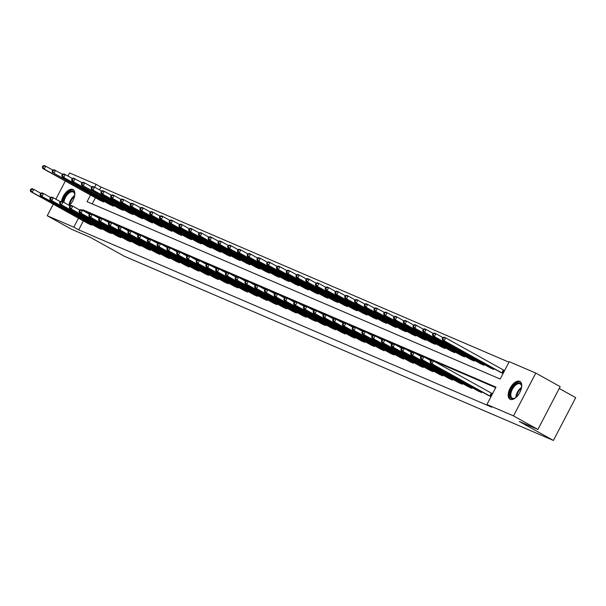 <?xml version="1.0" encoding="UTF-8"?>
<svg xmlns="http://www.w3.org/2000/svg" width="606" height="606" viewBox="0 0 606 606"><rect width="100%" height="100%" fill="white"/><g stroke="black" fill="none" stroke-linecap="round" stroke-linejoin="round"><path stroke-width="0.91" d="M510.26 399.362A10.188 5.287 119.1 0 1 510.01 399.233A10.188 5.287 119.1 0 1 510.214 387.999A10.188 5.287 119.1 0 1 519.66 381.31A10.188 5.287 119.1 0 1 519.91 381.432A10.188 5.287 119.1 0 1 519.713 392.665A10.188 5.287 119.1 0 1 510.26 399.362M61.494 201.283A10.188 5.287 119.1 0 1 66.175 192.2A10.188 5.287 119.1 0 1 72.781 189.466A10.188 5.287 119.1 0 1 73.031 189.595A10.188 5.287 119.1 0 1 74.515 196.465A10.188 5.287 119.1 0 1 69.319 205.449M559.232 388.484L575.7 397.642L553.414 440.456L124.412 256.293L90.271 237.302L71.637 229.31L47.245 215.744L53.275 204.161M67.91 176.058L69.538 172.93L96.104 184.33L94.619 187.201M508.964 362.183L100.982 187.049L96.104 184.33M90.536 195.041L87.075 201.692L500.192 379.038L509.222 361.676L535.795 373.084L513.509 415.898L486.936 404.497L495.973 387.136L82.855 209.79L82.567 210.343M513.509 415.898L537.893 429.465L560.186 386.651L535.795 373.084M100.982 187.049L99.498 189.913M95.415 197.753L92.21 203.896M99.922 200.26L103.611 201.98L103.974 201.283M109.671 204.449L113.367 206.169L113.731 205.464M119.427 208.631L123.116 210.35L123.48 209.653M129.176 212.82L132.873 214.539L133.237 213.842M138.933 217.009L142.622 218.728L142.986 218.031M148.682 221.198L152.379 222.91L152.742 222.213M158.439 225.379L162.128 227.099L162.491 226.402M168.188 229.568L171.884 231.287L172.248 230.591M177.944 233.757L181.633 235.469L181.997 234.772M187.693 237.938L191.39 239.658L191.754 238.961M197.45 242.127L201.139 243.847L201.503 243.15M207.199 246.316L210.896 248.036L211.259 247.331M216.956 250.498L220.645 252.217L221.008 251.52M226.705 254.687L230.401 256.406L230.765 255.709M236.461 258.876L240.15 260.595L240.514 259.898M246.21 263.065L249.907 264.777L250.27 264.08M255.967 267.246L259.656 268.966L260.019 268.269M265.716 271.435L269.412 273.154L269.776 272.458M275.472 275.624L279.161 277.336L279.525 276.639M285.221 279.805L288.918 281.525L289.282 280.828M294.978 283.994L298.667 285.714L299.031 285.017M304.727 288.183L308.424 289.903L308.787 289.198M314.484 292.372L318.173 294.084L318.536 293.387M324.233 296.554L327.929 298.273L328.293 297.576M333.989 300.743L337.678 302.462L338.042 301.765M343.738 304.932L347.435 306.644L347.799 305.947M353.495 309.113L357.184 310.833L357.548 310.136M363.244 313.302L366.941 315.022L367.304 314.325M373.001 317.491L376.69 319.21L377.053 318.506M382.75 321.672L386.446 323.392L386.81 322.695M392.506 325.861L396.195 327.581L396.559 326.884M402.255 330.05L405.952 331.77L406.315 331.065M412.012 334.239L415.701 335.951L416.064 335.254M421.761 338.421L425.457 340.14L425.821 339.443M431.517 342.61L435.206 344.329L435.57 343.632M441.266 346.799L444.963 348.511L445.327 347.814M451.023 350.98L454.712 352.7L455.076 352.003M460.772 355.169L464.469 356.889L464.832 356.192M470.529 359.358L474.218 361.078L474.581 360.373M480.278 363.539L483.974 365.259L484.338 364.562M490.034 367.728L493.723 369.448L494.087 368.751M499.783 371.917L503.086 373.47M504.593 370.577L503.972 370.304M83.363 220.895L78.697 229.863L491.814 407.209L486.936 404.497M495.708 387.643L87.734 212.501L87.446 213.054M87.87 223.402L91.567 225.121L91.93 224.425M97.627 227.591L101.316 229.31L101.679 228.613M107.376 231.78L111.072 233.499L111.436 232.795M117.132 235.961L120.821 237.681L121.185 236.984M126.881 240.15L130.578 241.87L130.941 241.173M136.638 244.339L140.327 246.059L140.69 245.362M146.387 248.528L150.083 250.24L150.447 249.543M156.143 252.71L159.832 254.429L160.196 253.732M165.892 256.899L169.589 258.618L169.953 257.921M175.649 261.088L179.338 262.799L179.702 262.103M185.398 265.269L189.095 266.988L189.458 266.292M195.155 269.458L198.844 271.177L199.207 270.481M204.904 273.647L208.6 275.366L208.964 274.662M214.66 277.828L218.349 279.548L218.713 278.851M224.409 282.017L228.106 283.737L228.47 283.04M234.166 286.206L237.855 287.926L238.219 287.229M243.915 290.395L247.612 292.107L247.975 291.41M253.672 294.577L257.361 296.296L257.724 295.599M263.421 298.766L267.117 300.485L267.481 299.788M273.177 302.955L276.866 304.666L277.23 303.97M282.926 307.136L286.623 308.855L286.986 308.159M292.683 311.325L296.372 313.044L296.735 312.348M302.432 315.514L306.128 317.233L306.492 316.529M312.188 319.703L315.877 321.415L316.241 320.718M321.938 323.884L325.634 325.604L325.998 324.907M331.694 328.073L335.383 329.793L335.747 329.096M341.443 332.262L345.14 333.974L345.503 333.277M351.2 336.444L354.889 338.163L355.252 337.466M360.949 340.633L364.645 342.352L365.009 341.655M370.705 344.822L374.394 346.541L374.758 345.837M380.454 349.003L384.151 350.722L384.515 350.026M390.211 353.192L393.9 354.911L394.264 354.215M399.96 357.381L403.657 359.1L404.02 358.396M409.717 361.57L413.406 363.282L413.769 362.585M419.466 365.751L423.162 367.471L423.526 366.774M429.222 369.94L432.911 371.66L433.275 370.963M438.971 374.129L442.668 375.841L443.031 375.144M448.728 378.311L452.417 380.03L452.78 379.333M458.477 382.5L462.173 384.219L462.537 383.522M468.233 386.689L471.922 388.408L472.286 387.704M477.982 390.87L481.679 392.59L482.043 391.893M487.739 395.059L491.042 396.612M492.549 393.718L491.928 393.453M55.858 199.2L65.327 181.02M537.893 429.465L519.266 421.465L553.414 440.456M78.697 229.863L73.818 227.152L47.245 215.744M78.485 218.183L73.818 227.152M87.734 212.501L82.855 209.79M30.906 189.049L30.3 190.208L30.929 190.473L31.527 189.322L30.906 189.049L32.156 188.686L33.716 189.36L32.209 192.254L90.552 224.69M30.929 190.473L32.209 192.254L30.648 191.579L88.824 223.947M31.527 189.322L33.716 189.36L40.678 193.231M30.3 190.208L30.648 191.579M42.95 165.908L42.344 167.067L42.973 167.332L43.579 166.173L42.95 165.908L44.2 165.544L45.768 166.218L44.261 169.104L42.693 168.438L100.876 200.806M62.479 174.27L53.957 169.733L52.707 170.097L52.101 171.248L52.73 171.521L53.328 170.362L45.768 166.218L43.579 166.173M102.603 201.54L44.261 169.104L42.973 167.332M42.693 168.438L42.344 167.067M63.069 201.972A8.817 4.575 119.1 0 1 63.175 201.268A8.817 4.575 119.1 0 1 69.289 191.769A8.817 4.575 119.1 0 1 74.697 194.155A8.817 4.575 119.1 0 1 74.682 195.624M74.72 194.481A8.166 4.234 -60.9 0 0 73.318 192.064A8.166 4.234 -60.9 0 0 67.986 193.988A8.166 4.234 -60.9 0 0 64.084 201.366A8.166 4.234 -60.9 0 0 63.948 202.457M73.561 189.973A10.12 5.249 -60.9 0 0 67.024 192.625A10.12 5.249 -60.9 0 0 62.335 201.609A10.12 5.249 -60.9 0 0 62.327 201.639M516.009 397.453A8.817 4.575 119.1 0 1 514.767 398.24A8.817 4.575 119.1 0 1 511.676 398.581A8.817 4.575 119.1 0 1 511.525 388.954A8.817 4.575 119.1 0 1 519.804 382.954A8.817 4.575 119.1 0 1 521.577 385.992A8.817 4.575 119.1 0 1 521.561 387.461M521.592 386.317A8.166 4.234 -60.9 0 0 520.198 383.909A8.166 4.234 -60.9 0 0 519.993 383.803A8.166 4.234 -60.9 0 0 512.426 389.166A8.166 4.234 -60.9 0 0 512.259 398.172A8.166 4.234 -60.9 0 0 512.464 398.271A8.166 4.234 -60.9 0 0 515.055 398.089M520.44 381.81A10.12 5.249 -60.9 0 0 520.41 381.795A10.12 5.249 -60.9 0 0 511.138 388.241A10.12 5.249 -60.9 0 0 510.616 399.483M40.655 193.238L40.049 194.397L40.678 194.662L41.284 193.503L40.655 193.238L41.905 192.875L43.473 193.549L41.965 196.435L100.308 228.871M40.678 194.662L41.965 196.435L40.397 195.768L98.581 228.136M41.284 193.503L43.473 193.549L50.434 197.42M40.049 194.397L40.397 195.768M50.412 197.427L49.806 198.579L50.434 198.851L51.033 197.692L50.412 197.427L51.661 197.064L53.222 197.73L51.715 200.624L110.057 233.06M50.434 198.851L51.715 200.624L50.154 199.957L108.33 232.318M51.033 197.692L53.222 197.73L60.183 201.601M49.806 198.579L50.154 199.957M112.352 205.729L54.01 173.293L110.625 204.987M53.328 170.362L55.517 170.4L54.01 173.293L52.73 171.521M52.449 172.627L52.101 171.248M62.456 174.278L61.85 175.437L62.479 175.71L63.085 174.551L62.456 174.278L63.706 173.914L65.274 174.589L63.766 177.482L62.198 176.808L120.382 209.176M81.984 182.648L73.462 178.103L72.212 178.467L71.606 179.626L72.235 179.891L72.834 178.74L65.274 174.589L63.085 174.551M122.109 209.918L63.766 177.482L62.479 175.71M62.198 176.808L61.85 175.437M60.161 201.609L59.555 202.768L60.183 203.04L60.789 201.881L60.161 201.609L61.411 201.245L62.979 201.919L61.471 204.813L119.814 237.249M60.183 203.04L61.471 204.813L59.903 204.139L118.087 236.507M60.789 201.881L62.979 201.919L69.94 205.79M59.555 202.768L59.903 204.139M69.917 205.798L69.311 206.957L69.94 207.222L70.538 206.07L69.917 205.798L71.167 205.434L72.728 206.108L71.22 209.002L129.563 241.438M69.94 207.222L71.22 209.002L69.66 208.328L127.836 240.696M70.538 206.07L72.728 206.108L79.689 209.979M69.311 206.957L69.66 208.328M79.666 209.987L79.06 211.146L79.689 211.411L80.295 210.252L79.666 209.987L80.916 209.623L82.484 210.29L80.977 213.183L139.319 245.619M79.689 211.411L80.977 213.183L79.409 212.517L137.592 244.877M80.295 210.252L82.484 210.29L89.446 214.168M79.06 211.146L79.409 212.517M131.858 214.107L71.955 180.997L130.131 213.365M72.834 178.74L75.023 178.778L73.515 181.671L72.235 179.891M71.955 180.997L71.606 179.626M81.962 182.656L81.355 183.815L81.984 184.08L82.59 182.921L81.962 182.656L83.211 182.292L84.772 182.959L83.272 185.853L81.704 185.186L139.888 217.546M91.741 186.837L84.772 182.959L82.59 182.921M141.615 218.289L83.272 185.853L81.984 184.08M81.704 185.186L81.355 183.815M91.711 186.837L91.112 187.996L91.741 188.269L92.339 187.11L91.711 186.837L92.968 186.474L94.528 187.148L93.021 190.042L91.461 189.367L149.637 221.735M101.49 191.019L94.528 187.148L92.339 187.11M151.364 222.478L93.021 190.042L91.741 188.269M91.461 189.367L91.112 187.996M89.415 214.168L88.817 215.327L89.446 215.6L90.044 214.441L89.415 214.168L90.673 213.804L92.233 214.479L90.726 217.372L149.068 249.808M89.446 215.6L90.726 217.372L89.165 216.698L147.341 249.066M90.044 214.441L92.233 214.479L99.195 218.349M88.817 215.327L89.165 216.698M101.467 191.026L100.861 192.185L101.49 192.45L102.096 191.299L101.467 191.026L102.717 190.663L104.277 191.337L102.778 194.231L101.21 193.556L159.393 225.924M111.246 195.208L104.277 191.337L102.096 191.299M161.12 226.667L102.778 194.231L101.49 192.45M101.21 193.556L100.861 192.185M99.172 218.357L98.566 219.516L99.195 219.781L99.801 218.63L99.172 218.357L100.422 217.993L101.982 218.668L100.482 221.561L158.825 253.997M99.195 219.781L100.482 221.561L98.914 220.887L157.098 253.255M99.801 218.63L101.982 218.668L108.951 222.538M98.566 219.516L98.914 220.887M111.216 195.215L110.618 196.374L111.239 196.639L111.845 195.48L111.216 195.215L112.474 194.852L114.034 195.518L112.527 198.412L110.966 197.745L169.142 230.113M120.995 199.397L114.034 195.518L111.845 195.48M170.869 230.848L112.527 198.412L111.239 196.639M110.966 197.745L110.618 196.374M108.921 222.546L108.322 223.705L108.944 223.97L109.55 222.811L108.921 222.546L110.178 222.182L111.739 222.849L110.231 225.743L168.574 258.179M108.944 223.97L110.231 225.743L108.671 225.076L166.847 257.444M109.55 222.811L111.739 222.849L118.7 226.727M108.322 223.705L108.671 225.076M120.973 199.404L120.367 200.556L120.995 200.828L121.601 199.669L120.973 199.404L122.223 199.041L123.783 199.707L122.283 202.601L120.715 201.927L178.899 234.295M130.752 203.578L123.783 199.707L121.601 199.669M180.626 235.037L122.283 202.601L120.995 200.828M120.715 201.927L120.367 200.556M118.678 226.735L118.072 227.886L118.7 228.159L119.306 227L118.678 226.735L119.927 226.371L121.488 227.038L119.988 229.932L178.331 262.368M118.7 228.159L119.988 229.932L118.42 229.257L176.604 261.625M119.306 227L121.488 227.038L128.457 230.909M118.072 227.886L118.42 229.257M130.722 203.586L130.123 204.745L130.744 205.01L131.35 203.858L130.722 203.586L131.979 203.222L133.54 203.896L132.032 206.79L130.472 206.116L188.648 238.484M140.501 207.767L133.54 203.896L131.35 203.858M190.375 239.226L132.032 206.79L130.744 205.01M130.472 206.116L130.123 204.745M128.427 230.916L127.828 232.075L128.449 232.348L129.055 231.189L128.427 230.916L129.684 230.553L131.244 231.227L129.737 234.121L188.08 266.557M128.449 232.348L129.737 234.121L128.177 233.446L186.353 265.814M129.055 231.189L131.244 231.227L138.206 235.098M127.828 232.075L128.177 233.446M140.478 207.775L139.872 208.934L140.501 209.199L141.107 208.04L140.478 207.775L141.728 207.411L143.289 208.085L141.789 210.971L140.221 210.305L198.404 242.673M150.258 211.956L143.289 208.085L141.107 208.04M200.131 243.415L141.789 210.971L140.501 209.199M140.221 210.305L139.872 208.934M138.183 235.105L137.577 236.264L138.206 236.529L138.812 235.37L138.183 235.105L139.433 234.742L140.993 235.416L139.494 238.302L197.836 270.746M138.206 236.529L139.494 238.302L137.926 237.635L196.109 270.003M138.812 235.37L140.993 235.416L147.962 239.287M137.577 236.264L137.926 237.635M150.227 211.964L149.629 213.115L150.25 213.388L150.856 212.229L150.227 211.964L151.485 211.6L153.045 212.267L151.538 215.16L149.977 214.494L208.153 246.854M160.007 216.137L153.045 212.267L150.856 212.229M209.881 247.596L151.538 215.16L150.25 213.388M149.977 214.494L149.629 213.115M147.932 239.294L147.334 240.446L147.955 240.718L148.561 239.559L147.932 239.294L149.19 238.931L150.75 239.597L149.243 242.491L207.585 274.927M147.955 240.718L149.243 242.491L147.682 241.824L205.858 274.185M148.561 239.559L150.75 239.597L157.711 243.468M147.334 240.446L147.682 241.824M159.984 216.145L159.378 217.304L160.007 217.577L160.605 216.418L159.984 216.145L161.234 215.781L162.794 216.456L161.294 219.349L159.726 218.675L217.91 251.043M169.763 220.326L162.794 216.456L160.605 216.418M219.637 251.785L161.294 219.349L160.007 217.577M159.726 218.675L159.378 217.304M157.689 243.476L157.083 244.635L157.711 244.907L158.317 243.748L157.689 243.476L158.939 243.112L160.499 243.786L158.999 246.68L217.342 279.116M157.711 244.907L158.999 246.68L157.431 246.006L215.615 278.374M158.317 243.748L160.499 243.786L167.468 247.657M157.083 244.635L157.431 246.006M169.733 220.334L169.135 221.493L169.756 221.758L170.362 220.607L169.733 220.334L170.99 219.97L172.551 220.645L171.043 223.538L169.483 222.864L227.659 255.232M179.512 224.515L172.551 220.645L170.362 220.607M229.386 255.974L171.043 223.538L169.756 221.758M169.483 222.864L169.135 221.493M167.438 247.665L166.839 248.824L167.461 249.089L168.067 247.937L167.438 247.665L168.695 247.301L170.256 247.975L168.748 250.869L227.091 283.305M167.461 249.089L168.748 250.869L167.188 250.195L225.364 282.563M168.067 247.937L170.256 247.975L177.217 251.846M166.839 248.824L167.188 250.195M179.49 224.523L178.884 225.682L179.512 225.947L180.111 224.788L179.49 224.523L180.739 224.159L182.3 224.826L180.8 227.72L179.232 227.053L237.416 259.413M189.269 228.704L182.3 224.826L180.111 224.788M239.143 260.156L180.8 227.72L179.512 225.947M179.232 227.053L178.884 225.682M177.194 251.854L176.588 253.013L177.217 253.278L177.816 252.119L177.194 251.854L178.444 251.49L180.005 252.157L178.505 255.05L236.848 287.486M177.217 253.278L178.505 255.05L176.937 254.384L235.12 286.744M177.816 252.119L180.005 252.157L186.974 256.035M176.588 253.013L176.937 254.384M189.239 228.712L188.64 229.863L189.261 230.136L189.867 228.977L189.239 228.712L190.496 228.341L192.057 229.015L190.549 231.909L188.989 231.234L247.165 263.602M199.018 232.886L192.057 229.015L189.867 228.977M248.892 264.345L190.549 231.909L189.261 230.136M188.989 231.234L188.64 229.863M186.943 256.043L186.345 257.194L186.966 257.467L187.572 256.308L186.943 256.043L188.201 255.671L189.761 256.346L188.254 259.239L246.597 291.675M186.966 257.467L188.254 259.239L186.693 258.565L244.869 290.933M187.572 256.308L189.761 256.346L196.723 260.216M186.345 257.194L186.693 258.565M198.995 232.893L198.389 234.052L199.018 234.317L199.616 233.166L198.995 232.893L200.245 232.53L201.806 233.204L200.306 236.098L198.738 235.423L256.921 267.791M208.775 237.075L201.806 233.204L199.616 233.166M258.648 268.534L200.306 236.098L199.018 234.317M198.738 235.423L198.389 234.052M196.7 260.224L196.094 261.383L196.723 261.648L197.321 260.497L196.7 260.224L197.95 259.86L199.51 260.535L198.01 263.428L256.353 295.864M196.723 261.648L198.01 263.428L196.442 262.754L254.626 295.122M197.321 260.497L199.51 260.535L206.479 264.405M196.094 261.383L196.442 262.754M208.744 237.082L208.146 238.241L208.767 238.506L209.373 237.347L208.744 237.082L210.002 236.719L211.562 237.385L210.055 240.279L208.494 239.612L266.67 271.98M218.524 241.264L211.562 237.385L209.373 237.347M268.397 272.715L210.055 240.279L208.767 238.506M208.494 239.612L208.146 238.241M206.449 264.413L205.851 265.572L206.472 265.837L207.078 264.678L206.449 264.413L207.706 264.049L209.267 264.716L207.76 267.61L266.102 300.046M206.472 265.837L207.76 267.61L206.199 266.943L264.375 299.311M207.078 264.678L209.267 264.716L216.228 268.594M205.851 265.572L206.199 266.943M218.501 241.271L217.895 242.423L218.524 242.695L219.122 241.536L218.501 241.271L219.751 240.908L221.311 241.574L219.811 244.468L218.243 243.801L276.427 276.162M228.28 245.445L221.311 241.574L219.122 241.536M278.154 276.904L219.811 244.468L218.524 242.695M218.243 243.801L217.895 242.423M216.206 268.602L215.6 269.753L216.228 270.026L216.827 268.867L216.206 268.602L217.456 268.238L219.016 268.905L217.516 271.799L275.859 304.235M216.228 270.026L217.516 271.799L215.948 271.132L274.132 303.492M216.827 268.867L219.016 268.905L225.985 272.776M215.6 269.753L215.948 271.132M228.25 245.453L227.651 246.612L228.273 246.884L228.879 245.725L228.25 245.453L229.507 245.089L231.068 245.763L229.56 248.657L228 247.983L286.176 280.351M238.029 249.634L231.068 245.763L228.879 245.725M287.903 281.093L229.56 248.657L228.273 246.884M228 247.983L227.651 246.612M225.955 272.783L225.356 273.942L225.977 274.215L226.583 273.056L225.955 272.783L227.212 272.42L228.773 273.094L227.265 275.988L285.608 308.424M225.977 274.215L227.265 275.988L225.705 275.313L283.881 307.681M226.583 273.056L228.773 273.094L235.734 276.965M225.356 273.942L225.705 275.313M238.006 249.642L237.4 250.801L238.029 251.066L238.628 249.907L238.006 249.642L239.256 249.278L240.817 249.952L239.317 252.838L237.749 252.172L295.933 284.54M247.786 253.823L240.817 249.952L238.628 249.907M297.66 285.282L239.317 252.838L238.029 251.066M237.749 252.172L237.4 250.801M235.711 276.972L235.105 278.131L235.734 278.396L236.332 277.237L235.711 276.972L236.961 276.609L238.522 277.283L237.022 280.169L295.364 312.613M235.734 278.396L237.022 280.169L235.454 279.502L293.637 311.87M236.332 277.237L238.522 277.283L245.491 281.154M235.105 278.131L235.454 279.502M247.756 253.831L247.157 254.982L247.778 255.255L248.384 254.096L247.756 253.831L249.013 253.467L250.573 254.134L249.066 257.027L247.506 256.361L305.682 288.721M257.535 258.005L250.573 254.134L248.384 254.096M307.409 289.463L249.066 257.027L247.778 255.255M247.506 256.361L247.157 254.982M245.46 281.161L244.862 282.32L245.483 282.585L246.089 281.426L245.46 281.161L246.718 280.798L248.278 281.464L246.771 284.358L305.113 316.794M245.483 282.585L246.771 284.358L245.21 283.691L303.386 316.052M246.089 281.426L248.278 281.464L255.24 285.335M244.862 282.32L245.21 283.691M257.512 258.012L256.906 259.171L257.535 259.444L258.133 258.285L257.512 258.012L258.762 257.648L260.322 258.323L258.823 261.216L257.255 260.542L315.438 292.91M267.291 262.193L260.322 258.323L258.133 258.285M317.165 293.652L258.823 261.216L257.535 259.444M257.255 260.542L256.906 259.171M255.217 285.343L254.611 286.502L255.24 286.774L255.838 285.615L255.217 285.343L256.467 284.979L258.027 285.653L256.527 288.547L314.87 320.983M255.24 286.774L256.527 288.547L254.959 287.873L313.143 320.241M255.838 285.615L258.027 285.653L264.996 289.524M254.611 286.502L254.959 287.873M267.261 262.201L266.663 263.36L267.284 263.625L267.89 262.474L267.261 262.201L268.519 261.837L270.079 262.512L268.572 265.405L267.011 264.731L325.187 297.099M277.04 266.382L270.079 262.512L267.89 262.474M326.914 297.841L268.572 265.405L267.284 263.625M267.011 264.731L266.663 263.36M264.966 289.532L264.368 290.691L264.989 290.956L265.595 289.804L264.966 289.532L266.223 289.168L267.784 289.842L266.276 292.736L324.619 325.172M264.989 290.956L266.276 292.736L264.716 292.062L322.892 324.43M265.595 289.804L267.784 289.842L274.745 293.713M264.368 290.691L264.716 292.062M277.018 266.39L276.412 267.549L277.04 267.814L277.639 266.655L277.018 266.39L278.268 266.026L279.828 266.693L278.328 269.587L276.76 268.92L334.944 301.28M286.797 270.571L279.828 266.693L277.639 266.655M336.671 302.023L278.328 269.587L277.04 267.814M276.76 268.92L276.412 267.549M274.723 293.721L274.117 294.88L274.745 295.145L275.344 293.986L274.723 293.721L275.972 293.357L277.533 294.024L276.033 296.917L334.376 329.353M274.745 295.145L276.033 296.917L274.465 296.251L332.649 328.611M275.344 293.986L277.533 294.024L284.502 297.902M274.117 294.88L274.465 296.251M286.767 270.579L286.168 271.73L286.789 272.003L287.395 270.844L286.767 270.579L288.024 270.215L289.585 270.882L288.077 273.776L286.517 273.101L344.693 305.469M296.546 274.753L289.585 270.882L287.395 270.844M346.42 306.212L288.077 273.776L286.789 272.003M286.517 273.101L286.168 271.73M284.472 297.91L283.873 299.061L284.494 299.334L285.1 298.175L284.472 297.91L285.729 297.546L287.289 298.213L285.782 301.106L344.125 333.542M284.494 299.334L285.782 301.106L284.222 300.432L342.398 332.8M285.1 298.175L287.289 298.213L294.251 302.083M283.873 299.061L284.222 300.432M296.523 274.76L295.917 275.919L296.546 276.185L297.145 275.033L296.523 274.76L297.773 274.397L299.334 275.071L297.834 277.965L296.266 277.29L354.449 309.658M306.303 278.942L299.334 275.071L297.145 275.033M356.176 310.401L297.834 277.965L296.546 276.185M296.266 277.29L295.917 275.919M294.228 302.091L293.622 303.25L294.251 303.515L294.849 302.364L294.228 302.091L295.478 301.727L297.038 302.402L295.539 305.295L353.881 337.731M294.251 303.515L295.539 305.295L293.971 304.621L352.154 336.989M294.849 302.364L297.038 302.402L304.007 306.272M293.622 303.25L293.971 304.621M306.272 278.949L305.674 280.108L306.295 280.373L306.901 279.214L306.272 278.949L307.53 278.586L309.09 279.252L307.583 282.146L306.022 281.479L364.198 313.847M316.052 283.131L309.09 279.252L306.901 279.214M365.926 314.582L307.583 282.146L306.295 280.373M306.022 281.479L305.674 280.108M303.977 306.28L303.379 307.439L304 307.704L304.606 306.545L303.977 306.28L305.235 305.916L306.795 306.583L305.288 309.477L363.63 341.913M304 307.704L305.288 309.477L303.727 308.81L361.903 341.178M304.606 306.545L306.795 306.583L313.756 310.461M303.379 307.439L303.727 308.81M316.029 283.138L315.423 284.29L316.052 284.562L316.65 283.403L316.029 283.138L317.279 282.775L318.839 283.441L317.339 286.335L315.771 285.668L373.955 318.029M325.808 287.312L318.839 283.441L316.65 283.403M375.682 318.771L317.339 286.335L316.052 284.562M315.771 285.668L315.423 284.29M313.734 310.469L313.128 311.62L313.756 311.893L314.355 310.734L313.734 310.469L314.984 310.105L316.544 310.772L315.044 313.666L373.387 346.102M313.756 311.893L315.044 313.666L313.476 312.999L371.66 345.359M314.355 310.734L316.544 310.772L323.513 314.643M313.128 311.62L313.476 312.999M325.778 287.32L325.18 288.479L325.801 288.751L326.407 287.592L325.778 287.32L327.035 286.956L328.596 287.63L327.089 290.524L325.528 289.85L383.704 322.218M335.557 291.501L328.596 287.63L326.407 287.592M385.431 322.96L327.089 290.524L325.801 288.751M325.528 289.85L325.18 288.479M323.483 314.65L322.884 315.809L323.506 316.082L324.112 314.923L323.483 314.65L324.74 314.287L326.301 314.961L324.793 317.855L383.136 350.291M323.506 316.082L324.793 317.855L323.233 317.18L381.409 349.548M324.112 314.923L326.301 314.961L333.262 318.832M322.884 315.809L323.233 317.18M335.535 291.509L334.929 292.668L335.557 292.933L336.156 291.774L335.535 291.509L336.784 291.145L338.345 291.819L336.845 294.713L335.277 294.039L393.461 326.407M345.314 295.69L338.345 291.819L336.156 291.774M395.188 327.149L336.845 294.713L335.557 292.933M335.277 294.039L334.929 292.668M333.239 318.839L332.633 319.998L333.262 320.263L333.861 319.104L333.239 318.839L334.489 318.476L336.05 319.15L334.55 322.044L392.893 354.48M333.262 320.263L334.55 322.044L332.982 321.369L391.165 353.737M333.861 319.104L336.05 319.15L343.019 323.021M332.633 319.998L332.982 321.369M345.284 295.698L344.685 296.857L345.306 297.122L345.912 295.963L345.284 295.698L346.541 295.334L348.102 296.001L346.594 298.894L345.034 298.228L403.21 330.588M355.063 299.879L348.102 296.001L345.912 295.963M404.937 331.33L346.594 298.894L345.306 297.122M345.034 298.228L344.685 296.857M342.988 323.028L342.39 324.187L343.011 324.452L343.617 323.293L342.988 323.028L344.246 322.665L345.806 323.331L344.299 326.225L402.642 358.661M343.011 324.452L344.299 326.225L342.738 325.558L400.914 357.919M343.617 323.293L345.806 323.331L352.768 327.21M342.39 324.187L342.738 325.558M355.04 299.879L354.434 301.038L355.063 301.311L355.661 300.152L355.04 299.879L356.29 299.515L357.851 300.19L356.351 303.083L354.783 302.409L412.966 334.777M364.82 304.06L357.851 300.19L355.661 300.152M414.693 335.519L356.351 303.083L355.063 301.311M354.783 302.409L354.434 301.038M352.745 327.21L352.139 328.369L352.768 328.641L353.366 327.482L352.745 327.21L353.995 326.846L355.555 327.52L354.055 330.414L412.398 362.85M352.768 328.641L354.055 330.414L352.487 329.74L410.671 362.108M353.366 327.482L355.555 327.52L362.524 331.391M352.139 328.369L352.487 329.74M364.789 304.068L364.191 305.227L364.812 305.492L365.418 304.341L364.789 304.068L366.047 303.704L367.607 304.379L366.1 307.272L364.539 306.598L422.715 338.966M374.569 308.249L367.607 304.379L365.418 304.341M424.442 339.708L366.1 307.272L364.812 305.492M364.539 306.598L364.191 305.227M362.494 331.399L361.896 332.558L362.517 332.823L363.123 331.671L362.494 331.399L363.751 331.035L365.312 331.709L363.805 334.603L422.147 367.039M362.517 332.823L363.805 334.603L362.244 333.929L420.42 366.297M363.123 331.671L365.312 331.709L372.273 335.58M361.896 332.558L362.244 333.929M374.546 308.257L373.94 309.416L374.569 309.681L375.167 308.522L374.546 308.257L375.796 307.893L377.356 308.56L375.856 311.454L374.288 310.787L432.472 343.147M384.325 312.438L377.356 308.56L375.167 308.522M434.199 343.89L375.856 311.454L374.569 309.681M374.288 310.787L373.94 309.416M372.251 335.588L371.645 336.747L372.273 337.012L372.872 335.853L372.251 335.588L373.501 335.224L375.061 335.891L373.561 338.784L431.904 371.22M372.273 337.012L373.561 338.784L371.993 338.118L430.177 370.486M372.872 335.853L375.061 335.891L382.03 339.769M371.645 336.747L371.993 338.118M384.295 312.446L383.696 313.597L384.318 313.87L384.924 312.711L384.295 312.446L385.552 312.082L387.113 312.749L385.605 315.643L384.045 314.969L442.221 347.336M394.074 316.62L387.113 312.749L384.924 312.711M443.948 348.079L385.605 315.643L384.318 313.87M384.045 314.969L383.696 313.597M382 339.777L381.401 340.928L382.022 341.201L382.628 340.042L382 339.777L383.257 339.413L384.818 340.08L383.31 342.973L441.653 375.409M382.022 341.201L383.31 342.973L381.75 342.299L439.926 374.667M382.628 340.042L384.818 340.08L391.779 343.95M381.401 340.928L381.75 342.299M394.052 316.627L393.445 317.786L394.074 318.052L394.673 316.9L394.052 316.627L395.301 316.264L396.862 316.938L395.362 319.832L393.794 319.157L451.978 351.525M403.831 320.809L396.862 316.938L394.673 316.9M453.705 352.268L395.362 319.832L394.074 318.052M393.794 319.157L393.445 317.786M391.756 343.958L391.15 345.117L391.779 345.382L392.377 344.231L391.756 343.958L393.006 343.594L394.567 344.269L393.067 347.162L451.409 379.598M391.779 345.382L393.067 347.162L391.499 346.488L449.682 378.856M392.377 344.231L394.567 344.269L401.536 348.139M391.15 345.117L391.499 346.488M403.801 320.816L403.202 321.975L403.823 322.24L404.429 321.082L403.801 320.816L405.058 320.453L406.618 321.127L405.111 324.013L403.551 323.346L461.727 355.714M413.58 324.998L406.618 321.127L404.429 321.082M463.454 356.449L405.111 324.013L403.823 322.24M403.551 323.346L403.202 321.975M401.505 348.147L400.907 349.306L401.528 349.571L402.134 348.412L401.505 348.147L402.763 347.783L404.323 348.458L402.816 351.344L461.158 383.78M401.528 349.571L402.816 351.344L401.255 350.677L459.431 383.045M402.134 348.412L404.323 348.458L411.285 352.328M400.907 349.306L401.255 350.677M413.557 325.005L412.951 326.157L413.58 326.429L414.178 325.27L413.557 325.005L414.807 324.642L416.367 325.308L414.868 328.202L413.3 327.535L471.483 359.896M423.336 329.179L416.367 325.308L414.178 325.27M473.21 360.638L414.868 328.202L413.58 326.429M413.3 327.535L412.951 326.157M411.262 352.336L410.656 353.487L411.285 353.76L411.883 352.601L411.262 352.336L412.512 351.972L414.072 352.639L412.572 355.533L470.915 387.969M411.285 353.76L412.572 355.533L411.004 354.866L469.188 387.226M411.883 352.601L414.072 352.639L421.041 356.51M410.656 353.487L411.004 354.866M423.306 329.187L422.708 330.346L423.329 330.618L423.935 329.459L423.306 329.187L424.564 328.823L426.124 329.497L424.617 332.391L423.056 331.717L481.232 364.085M433.085 333.368L426.124 329.497L423.935 329.459M482.959 364.827L424.617 332.391L423.329 330.618M423.056 331.717L422.708 330.346M421.011 356.517L420.412 357.676L421.034 357.949L421.64 356.79L421.011 356.517L422.268 356.154L423.829 356.828L422.321 359.722L480.664 392.158M421.034 357.949L422.321 359.722L420.761 359.047L478.937 391.415M421.64 356.79L423.829 356.828L430.79 360.699M420.412 357.676L420.761 359.047M433.063 333.376L432.457 334.535L433.085 334.8L433.684 333.648L433.063 333.376L434.313 333.012L435.873 333.686L434.373 336.58L432.805 335.906L490.989 368.274M442.842 337.557L435.873 333.686L433.684 333.648M492.716 369.016L434.373 336.58L433.085 334.8M432.805 335.906L432.457 334.535M430.768 360.706L430.162 361.865L430.79 362.13L431.389 360.979L430.768 360.706L432.017 360.343L433.578 361.017L432.078 363.911L490.421 396.347M430.79 362.13L432.078 363.911L430.51 363.236L488.694 395.604M431.389 360.979L433.578 361.017L492.519 393.764M430.162 361.865L430.51 363.236M442.812 337.565L442.213 338.724L442.834 338.989L443.44 337.83L442.812 337.565L444.069 337.201L445.63 337.868L444.122 340.761L442.562 340.095L500.738 372.455M504.571 370.622L445.63 337.868L443.44 337.83M502.465 373.198L444.122 340.761L442.834 338.989M442.562 340.095L442.213 338.724M89.968 224.371L90.385 223.569M90.377 224.591L90.794 223.788M102.838 200.647L102.422 201.45M102.429 200.419L102.013 201.23M69.031 205.282A8.166 4.234 119.1 0 1 69.167 204.192A8.166 4.234 119.1 0 1 74.697 195.48M74.523 196.427A7.893 4.098 -60.9 0 0 69.826 204.389A7.893 4.098 -60.9 0 0 69.72 205.055M515.888 397.544A8.166 4.234 119.1 0 1 521.577 387.317M521.402 388.264A7.893 4.098 -60.9 0 0 516.6 396.9M99.717 228.56L100.134 227.75M100.126 228.78L100.543 227.977M109.474 232.742L109.891 231.939M109.883 232.969L110.3 232.166M112.595 204.836L112.178 205.639M112.186 204.608L111.769 205.411M122.344 209.025L121.927 209.82M121.935 208.797L121.518 209.6M119.223 236.931L119.64 236.128M119.632 237.151L120.049 236.355M128.98 241.12L129.396 240.309M129.389 241.34L129.805 240.537M138.729 245.301L139.145 244.498M139.138 245.528L139.554 244.726M132.1 213.206L131.684 214.009M131.691 212.979L131.275 213.789M141.849 217.395L141.433 218.198M141.44 217.168L141.024 217.971M151.606 221.584L151.189 222.379M151.197 221.357L150.78 222.16M148.485 249.49L148.902 248.687M148.894 249.71L149.311 248.915M161.355 225.765L160.938 226.568M160.946 225.538L160.529 226.349M158.234 253.679L158.651 252.869M158.643 253.899L159.06 253.096M171.112 229.954L170.695 230.757M170.703 229.727L170.286 230.538M167.991 257.868L168.407 257.058M168.4 258.088L168.816 257.285M180.861 234.143L180.444 234.946M180.452 233.916L180.035 234.719M177.74 262.05L178.156 261.247M178.149 262.277L178.565 261.474M190.617 238.325L190.201 239.128M190.208 238.105L189.792 238.908M187.496 266.239L187.913 265.436M187.905 266.458L188.322 265.655M200.366 242.514L199.95 243.317M199.957 242.286L199.541 243.097M197.245 270.428L197.662 269.617M197.654 270.647L198.071 269.844M210.123 246.703L209.706 247.506M209.714 246.475L209.297 247.278M207.002 274.609L207.419 273.806M207.411 274.836L207.828 274.033M219.872 250.892L219.455 251.687M219.463 250.664L219.046 251.467M216.751 278.798L217.168 277.995M217.16 279.018L217.577 278.222M229.629 255.073L229.212 255.876M229.22 254.846L228.803 255.656M226.508 282.987L226.924 282.176M226.917 283.207L227.333 282.404M239.378 259.262L238.961 260.065M238.969 259.035L238.552 259.838M236.257 287.168L236.673 286.365M236.666 287.395L237.082 286.593M249.134 263.451L248.718 264.246M248.725 263.224L248.308 264.027M246.013 291.357L246.43 290.554M246.422 291.577L246.839 290.782M258.883 267.632L258.467 268.435M258.474 267.405L258.058 268.216M255.762 295.546L256.179 294.736M256.171 295.766L256.588 294.963M268.64 271.821L268.223 272.624M268.231 271.594L267.807 272.405M265.519 299.735L265.936 298.925M265.928 299.955L266.345 299.152M278.389 276.01L277.972 276.813M277.98 275.783L277.563 276.586M275.268 303.917L275.685 303.114M275.677 304.144L276.094 303.341M288.145 280.192L287.729 280.995M287.736 279.972L287.312 280.775M285.017 308.106L285.441 307.303M285.434 308.325L285.85 307.522M297.894 284.381L297.478 285.184M297.485 284.153L297.069 284.964M294.774 312.295L295.19 311.484M295.183 312.514L295.599 311.711M307.651 288.57L307.234 289.373M307.242 288.342L306.818 289.145M304.523 316.476L304.947 315.673M304.939 316.703L305.356 315.9M317.4 292.759L316.983 293.554M316.991 292.531L316.574 293.334M314.279 320.665L314.696 319.862M314.688 320.885L315.105 320.089M327.157 296.94L326.74 297.743M326.748 296.713L326.323 297.523M324.028 324.854L324.452 324.043M324.445 325.074L324.861 324.271M336.906 301.129L336.489 301.932M336.497 300.902L336.08 301.705M333.785 329.035L334.201 328.232M334.194 329.263L334.61 328.46M346.662 305.318L346.246 306.113M346.253 305.091L345.829 305.894M343.534 333.224L343.958 332.421M343.95 333.444L344.367 332.649M356.411 309.499L355.995 310.302M356.002 309.28L355.586 310.083M353.29 337.413L353.707 336.61M353.699 337.633L354.116 336.83M366.168 313.688L365.744 314.491M365.759 313.461L365.335 314.272M363.039 341.602L363.464 340.792M363.456 341.822L363.873 341.019M375.917 317.877L375.5 318.68M375.508 317.65L375.091 318.453M372.796 345.784L373.213 344.981M373.205 346.011L373.622 345.208M385.674 322.066L385.249 322.862M385.264 321.839L384.84 322.642M382.545 349.973L382.969 349.17M382.954 350.192L383.378 349.397M395.423 326.248L395.006 327.051M395.014 326.02L394.597 326.831M392.302 354.162L392.718 353.351M392.711 354.381L393.127 353.578M405.179 330.437L404.755 331.24M404.77 330.209L404.346 331.012M402.051 358.343L402.475 357.54M402.46 358.57L402.884 357.767M414.928 334.626L414.512 335.421M414.519 334.398L414.103 335.201M411.807 362.532L412.224 361.729M412.216 362.752L412.633 361.956M424.685 338.807L424.261 339.61M424.276 338.58L423.852 339.39M421.556 366.721L421.981 365.91M421.965 366.941L422.39 366.138M434.434 342.996L434.017 343.799M434.025 342.769L433.608 343.572M431.313 370.902L431.73 370.099M431.722 371.13L432.139 370.327M444.19 347.185L443.766 347.98M443.781 346.958L443.357 347.761M441.062 375.091L441.486 374.288M441.471 375.311L441.895 374.516M453.939 351.366L453.523 352.169M453.53 351.147L453.114 351.95M450.819 379.28L451.235 378.477M451.228 379.5L451.644 378.697M463.696 355.555L463.272 356.358M463.287 355.328L462.863 356.139M460.568 383.469L460.992 382.659M460.977 383.689L461.401 382.886M473.445 359.744L473.028 360.547M473.036 359.517L472.619 360.32M470.324 387.651L470.741 386.848M470.733 387.878L471.15 387.075M483.202 363.933L482.777 364.729M482.793 363.706L482.368 364.509M480.073 391.84L480.497 391.037M480.482 392.059L480.906 391.264M492.951 368.115L492.534 368.918M492.542 367.887L492.125 368.698M489.83 396.029L491.337 393.135M490.239 396.248L491.746 393.355M503.791 370.213L502.283 373.107M503.381 369.986L501.874 372.879"/></g></svg>

